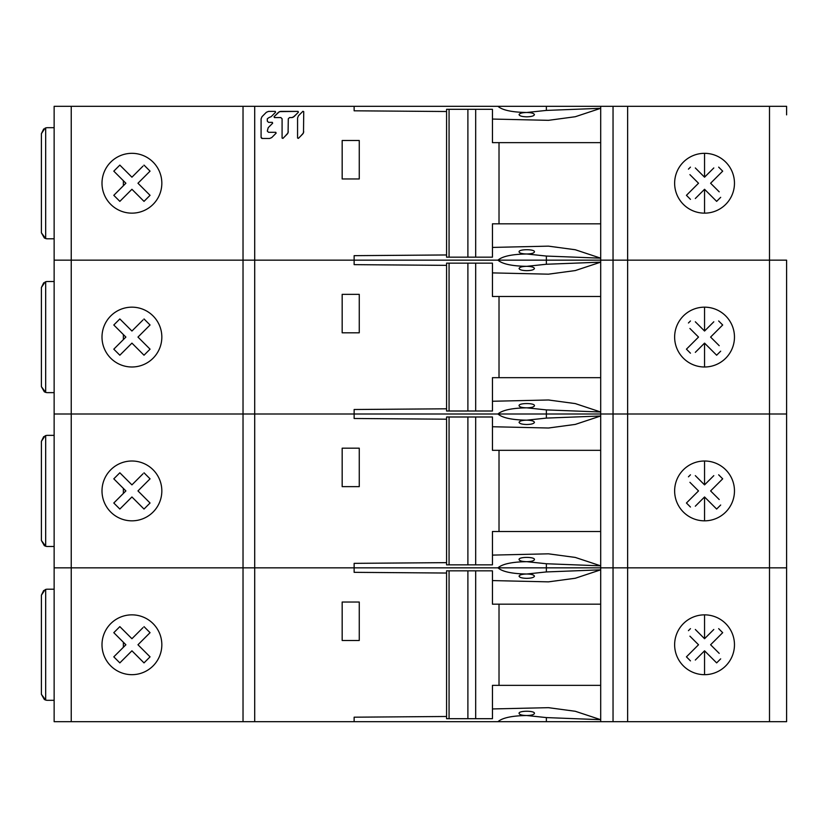 <?xml version="1.0" encoding="UTF-8"?>
<svg xmlns="http://www.w3.org/2000/svg" width="828" height="828" viewBox="0 0 828 828"><rect width="100%" height="100%" fill="white"/><g stroke="black" fill="none" stroke-linecap="round" stroke-linejoin="round"><path stroke-width="1.24" d="M54.141 106.315L54.141 260.158L54.141 106.315L243.028 106.315L243.028 260.158L71.239 260.158L354.136 260.158L243.028 260.158L243.028 414L54.141 414L54.141 260.158L71.239 260.158L54.141 260.158L54.141 414L254.703 414L243.028 414L243.028 567.842L54.141 567.842L54.141 414L54.141 567.842L254.703 567.842L243.028 567.842L243.028 721.685L54.141 721.685L54.141 567.842L54.141 721.685M492.453 119.056L548.467 120.329L575.274 116.727L600.693 108.313L600.693 258.17L546.366 256.059L526.753 253.989C512.014 254.227 502.41 256.287 497.949 260.158C502.41 264.028 512.014 266.088 526.753 266.326C531.4 266.44 533.956 267.165 534.443 268.489C533.956 269.814 531.4 270.539 526.753 270.663C522.116 270.539 519.549 269.814 519.063 268.489C519.549 267.165 522.106 266.44 526.753 266.326L546.366 264.256L546.366 260.158L354.136 260.158L786.6 260.158L786.6 264.432M446.582 419.196L354.136 418.492L354.136 414L254.703 414L546.366 414L354.136 414L354.136 409.508L446.582 408.804M546.366 418.099L546.366 414L786.6 414L546.366 414L546.366 409.901L526.753 407.831C512.014 408.069 502.41 410.129 497.949 414C502.41 417.871 512.014 419.931 526.753 420.169C531.4 420.282 533.956 421.007 534.443 422.332C533.956 423.657 531.4 424.381 526.753 424.505C522.116 424.381 519.549 423.657 519.063 422.332C519.549 421.007 522.106 420.282 526.753 420.169L546.366 418.099L600.693 415.987L575.274 424.412L548.467 428.014L492.453 426.741M446.582 254.962L354.136 255.666L354.136 264.649L446.582 265.353M359.259 294.344L342.171 294.344L342.171 332.804L359.259 332.804L359.259 294.344M546.366 264.256L600.693 262.155L575.274 270.57L548.467 274.171L492.453 272.898M600.693 296.486L492.453 296.486L499.015 296.486L499.015 377.671L492.453 377.671L600.693 377.671L600.693 260.158L546.366 260.158L546.366 256.059M546.366 409.901L600.693 412.013L600.693 377.671M446.582 111.511L354.136 110.807L354.136 106.315L769.502 106.315L769.502 260.158L786.6 260.158L786.6 721.685L627.634 721.685L627.634 567.842L613.041 567.842L786.6 567.842L627.634 567.842L627.634 260.158L600.693 260.158L600.693 258.17L575.274 249.745L548.467 246.144L492.453 247.417M734.467 337.079A29.911 29.911 0 0 1 704.556 366.99A29.911 29.911 0 0 1 674.634 337.079A29.911 29.911 0 0 1 704.556 307.167A29.911 29.911 0 0 1 734.467 337.079M786.6 418.275L786.6 268.707M161.833 337.079A29.911 29.911 0 0 1 131.921 366.99A29.911 29.911 0 0 1 101.999 337.079A29.911 29.911 0 0 1 131.921 307.167A29.911 29.911 0 0 1 161.833 337.079M123.372 334.564L123.372 339.594L125.887 337.079L113.798 324.99L119.843 318.946L131.931 331.034L143.006 319.95M114.968 347.998L113.798 349.168L119.843 355.212L131.931 343.123L144.01 355.212L150.054 349.168L137.965 337.079L150.054 324.99L144.01 318.946M113.798 349.168L123.372 339.594M130.11 329.223L128.081 327.184M125.835 324.938L120.992 320.105M119.843 318.946L117.886 320.902M115.868 322.92L114.709 324.079M113.798 324.99L114.957 326.149M122.337 333.539L122.854 334.057M124.065 335.257L124.717 335.909M124.717 338.248L124.065 338.9M114.709 350.078L115.868 351.238M117.886 353.256L119.843 355.212M120.992 354.053L125.835 349.219M128.081 346.963L130.11 344.934M136.04 347.232L144.01 355.212M146.038 353.183L148.046 351.175M150.054 349.168L137.965 337.079L150.054 324.99M148.046 322.982L146.038 320.974M140.077 322.879L136.04 326.925M695.323 321.792L704.556 331.034L713.798 321.802M719.201 328.478L722.689 324.99L718.663 320.964M720.681 322.982L722.689 324.99L710.6 337.079L719.211 345.68M713.788 352.355L716.644 355.212L720.681 351.175M718.663 353.194L716.644 355.212L704.556 343.123L695.313 352.366M689.921 345.68L686.433 349.168L690.459 353.194M688.441 351.175L686.433 349.168L698.521 337.079L689.91 328.478M690.459 320.964L688.441 322.982M706.522 329.068L704.556 331.034L704.556 307.167M700.385 326.853L697.963 324.431M693.098 331.666L695.975 334.533M697.869 336.427L698.521 337.079L697.869 337.731M695.975 339.625L693.098 342.492M695.375 352.304L697.963 349.726M700.385 347.294L702.589 345.1M704.556 343.134L706.522 345.09M708.727 347.284L711.149 349.706M716.023 342.492L713.146 339.625M711.304 337.783L710.6 337.079L711.314 336.375M713.146 334.533L716.023 331.666M711.149 324.452L708.727 326.874M492.453 450.328L499.015 450.328L499.015 531.514L492.453 531.514L492.453 564.851L446.582 564.851L446.582 416.991L492.453 416.991L492.453 450.328L600.693 450.328L600.693 412.013L575.274 403.588L548.467 399.986L492.453 401.259M534.443 405.668C534.101 406.993 531.535 407.718 526.753 407.831C521.971 407.718 519.404 406.993 519.063 405.668C518.639 402.863 534.867 402.863 534.443 405.668M449.066 411.009L446.582 411.009L446.582 263.149L449.066 263.149L449.066 411.009L492.453 411.009L492.453 377.671M449.066 263.149L492.453 263.149L492.453 296.486M43.698 282.793L41.4 287.513L45.095 281.975M41.4 386.655L44.329 391.799L45.675 392.379L41.4 386.655L41.4 287.513M54.141 392.638L47.382 392.638A5.982 5.982 0 0 1 45.675 392.379L45.675 281.779A5.982 5.982 0 0 1 47.382 281.52L54.141 281.52M446.582 573.038L354.136 572.334L354.136 567.842L254.703 567.842L546.366 567.842L354.136 567.842L354.136 563.35L446.582 562.647M546.366 571.941L546.366 567.842L613.041 567.842L546.366 567.842L546.366 563.744L526.753 561.674C512.014 561.912 502.41 563.971 497.949 567.842C502.41 571.713 512.014 573.773 526.753 574.011C531.4 574.125 533.956 574.849 534.443 576.174C533.956 577.499 531.4 578.223 526.753 578.348C522.116 578.223 519.549 577.499 519.063 576.174C519.549 574.849 522.106 574.125 526.753 574.011L546.366 571.941L600.693 569.83L575.274 578.255L548.467 581.856L492.453 580.583M359.259 448.186L342.171 448.186L342.171 486.647L359.259 486.647L359.259 448.186M600.693 450.328L600.693 565.845L546.366 563.744M734.467 490.921A29.911 29.911 0 0 1 704.556 520.833A29.911 29.911 0 0 1 674.634 490.921A29.911 29.911 0 0 1 704.556 461.01A29.911 29.911 0 0 1 734.467 490.921M786.6 572.117L786.6 422.549M161.833 490.921A29.911 29.911 0 0 1 131.921 520.833A29.911 29.911 0 0 1 101.999 490.921A29.911 29.911 0 0 1 131.921 461.01A29.911 29.911 0 0 1 161.833 490.921M123.372 488.406L123.372 493.436L125.887 490.921L113.798 478.832L119.843 472.788L131.931 484.877L143.006 473.792M114.968 501.84L113.798 503.01L119.843 509.054L131.931 496.966L144.01 509.054L150.054 503.01L137.965 490.921L150.054 478.832L144.01 472.788M113.798 503.01L123.372 493.436M130.11 483.066L128.081 481.027M125.835 478.781L120.992 473.947M119.843 472.788L117.886 474.744M115.868 476.762L114.709 477.922M113.798 478.832L114.957 479.992M122.337 487.381L122.854 487.899M124.065 489.1L124.717 489.752M124.717 492.091L124.065 492.743M114.709 503.921L115.868 505.08M117.886 507.098L119.843 509.054M120.992 507.895L125.835 503.062M128.081 500.805L130.11 498.777M136.04 501.075L144.01 509.054M146.038 507.026L148.046 505.018M150.054 503.01L137.965 490.921L150.054 478.832M148.046 476.824L146.038 474.817M140.077 476.721L136.04 480.768M695.323 475.634L704.556 484.877L713.798 475.645M719.201 482.32L722.689 478.832L718.663 474.806M720.681 476.824L722.689 478.832L710.6 490.921L719.211 499.522M713.788 506.187L716.644 509.054L720.681 505.018M718.663 507.036L716.644 509.054L704.556 496.966L695.313 506.208M689.921 499.522L686.433 503.01L690.459 507.036M688.441 505.018L686.433 503.01L698.521 490.921L689.91 482.32M690.459 474.806L688.441 476.824M706.522 482.91L704.556 484.866M700.385 480.695L697.963 478.274M693.098 485.508L695.975 488.375M697.869 490.269L698.521 490.921L697.869 491.573M695.975 493.467L693.098 496.334M695.375 506.146L697.963 503.569M700.385 501.137L702.589 498.942M704.556 520.833L704.556 496.966L706.522 498.932M708.727 501.126L711.149 503.548M716.023 496.334L713.146 493.467M711.304 491.625L710.6 490.921L711.314 490.217M713.146 488.375L716.023 485.508M711.149 478.294L708.727 480.716M492.453 604.171L499.015 604.171L499.015 685.356L492.453 685.356L492.453 718.694L446.582 718.694L446.582 570.834L492.453 570.834L492.453 604.171L600.693 604.171L600.693 565.845L575.274 557.43L548.467 553.828L492.453 555.102M534.443 559.511C534.101 560.835 531.535 561.56 526.753 561.674C521.971 561.56 519.404 560.835 519.063 559.511C518.639 556.706 534.867 556.706 534.443 559.511M492.453 531.514L600.693 531.514M43.698 436.635L41.4 441.345L45.095 435.818M41.4 540.487L44.329 545.642L45.675 546.221L41.4 540.487L41.4 441.345M54.141 546.48L47.382 546.48A5.982 5.982 0 0 1 45.675 546.221L45.675 435.621A5.982 5.982 0 0 1 47.382 435.362L54.141 435.362M627.634 721.685L243.028 721.685M354.136 721.685L354.136 717.193L446.582 716.489M359.259 602.028L342.171 602.028L342.171 640.489L359.259 640.489L359.259 602.028M600.693 604.171L600.693 719.687L546.366 717.586L526.753 715.516C512.014 715.754 502.41 717.814 497.949 721.685M734.467 644.764A29.911 29.911 0 0 1 704.556 674.675A29.911 29.911 0 0 1 674.634 644.764A29.911 29.911 0 0 1 704.556 614.852A29.911 29.911 0 0 1 734.467 644.764M786.6 721.685L786.6 576.391M161.833 644.764A29.911 29.911 0 0 1 131.921 674.675A29.911 29.911 0 0 1 101.999 644.764A29.911 29.911 0 0 1 131.921 614.852A29.911 29.911 0 0 1 161.833 644.764M123.372 642.249L123.372 647.279L125.887 644.764L113.798 632.675L119.843 626.63L131.931 638.719L143.006 627.634M114.968 655.683L113.798 656.852L119.843 662.897L131.931 650.808L144.01 662.897L150.054 656.852L137.965 644.764L150.054 632.675L144.01 626.63M113.798 656.852L123.372 647.279M130.11 636.908L128.081 634.869M125.835 632.623L120.992 627.79M119.843 626.63L117.886 628.587M115.868 630.605L114.709 631.764M113.798 632.675L114.957 633.834M122.337 641.224L122.854 641.741M124.065 642.942L124.717 643.594M124.717 645.933L124.065 646.575M114.709 657.753L115.868 658.922M117.886 660.941L119.843 662.897M120.992 661.738L125.835 656.904M128.081 654.648L130.11 652.619M136.04 654.917L144.01 662.897M146.038 660.868L148.046 658.86M150.054 656.852L137.965 644.764L150.054 632.675M148.046 630.667L146.038 628.649M140.077 630.563L136.04 634.61M695.323 629.477L704.556 638.719L713.798 629.487M719.201 636.163L722.689 632.675L718.663 628.649M720.681 630.667L722.689 632.675L710.6 644.764L719.211 653.364M713.788 660.03L716.644 662.897L720.681 658.86M718.663 660.879L716.644 662.897L704.556 650.808L695.313 660.051M689.921 653.364L686.433 656.852L690.459 660.879M688.441 658.86L686.433 656.852L698.521 644.764L689.91 636.163M690.459 628.649L688.441 630.667M706.522 636.753L704.556 638.719L704.556 614.852M700.385 634.538L697.963 632.116M693.098 639.351L695.975 642.217M697.869 644.112L698.521 644.764L697.869 645.416M695.975 647.31L693.098 650.177M695.375 659.988L697.963 657.411M700.385 654.979L702.589 652.785M704.556 674.675L704.556 650.808L706.522 652.774M708.727 654.969L711.149 657.391M716.023 650.177L713.146 647.31M711.304 645.467L710.6 644.764L711.314 644.06M713.146 642.217L716.023 639.351M711.149 632.137L708.727 634.558M546.366 721.685L546.366 717.586M600.693 721.685L600.693 719.687L575.274 711.273L548.467 707.671L492.453 708.944M534.443 713.353C534.101 714.678 531.535 715.402 526.753 715.516C521.971 715.402 519.404 714.678 519.063 713.353C518.639 710.548 534.867 710.548 534.443 713.353M492.453 685.356L600.693 685.356M43.698 590.478L41.4 595.187L45.095 589.66M41.4 694.33L44.329 699.484L45.675 700.064L41.4 694.33L41.4 595.187M54.141 700.312L47.382 700.312A5.982 5.982 0 0 1 45.675 700.064L45.675 589.453A5.982 5.982 0 0 1 47.382 589.205L54.141 589.205M769.502 721.685L769.502 260.158L627.634 260.158L627.634 106.315M243.028 106.315L354.136 106.315M359.259 140.501L342.171 140.501L342.171 178.962L359.259 178.962L359.259 140.501M261.7 138.328L262.321 138.493L261.089 137.272L261.099 118.849L261.979 116.707L266.378 112.277L268.582 111.387L275.248 111.387L275.6 112.215L271.18 116.655L269.028 117.555L271.18 116.655L273.395 114.43M273.923 135.368L271.708 137.603L269.545 138.493L271.708 137.603L276.138 133.142L275.786 132.304L276.138 133.142L275.786 132.304L268.531 132.304L267.299 131.083L268.531 132.304L267.299 131.083L268.189 127.709L272.671 123.196L272.319 122.358L272.671 123.196L272.319 122.358L268.531 122.358L267.309 121.136L267.309 118.777L269.028 117.555M262.321 138.493L269.545 138.493M279.46 111.625L274.058 116.727L274.41 117.566L274.058 116.727L278.477 112.277L280.63 111.387L298.039 111.387L298.39 112.225L293.971 116.676L291.818 117.566L292.977 117.338M288.072 132.884L288.299 118.787L289.521 117.566L288.299 118.787L289.521 117.566L291.818 117.566M288.299 131.735L287.419 133.877L282.917 138.4L282.079 138.059L282.089 118.787L280.858 117.566L282.089 118.787L280.858 117.566L274.41 117.566L274.058 116.727L274.41 117.566M298.453 115.775L302.903 111.294L303.731 111.645L302.903 111.294L298.453 115.775L297.573 117.918L298.453 115.775M303.503 132.904L303.731 111.645L302.903 111.294L303.731 111.645M303.731 131.755L302.851 133.898L298.401 138.369L297.562 138.028L297.573 117.918M769.502 106.315L786.6 106.315L786.6 110.59M161.833 183.236A29.911 29.911 0 0 1 131.921 213.148A29.911 29.911 0 0 1 101.999 183.236A29.911 29.911 0 0 1 131.921 153.325A29.911 29.911 0 0 1 161.833 183.236M786.6 106.315L786.6 114.864M734.467 183.236A29.911 29.911 0 0 1 704.556 213.148A29.911 29.911 0 0 1 674.634 183.236A29.911 29.911 0 0 1 704.556 153.325A29.911 29.911 0 0 1 734.467 183.236M534.443 251.826C534.101 253.151 531.535 253.875 526.753 253.989C521.971 253.875 519.404 253.151 519.063 251.826C518.639 249.021 534.867 249.021 534.443 251.826M600.693 142.644L492.453 142.644L499.015 142.644L499.015 223.829L492.453 223.829L600.693 223.829M497.949 106.315C502.41 110.186 512.014 112.246 526.753 112.484C531.4 112.598 533.956 113.322 534.443 114.647C533.956 115.982 531.4 116.696 526.753 116.82C522.116 116.696 519.549 115.982 519.063 114.647C519.549 113.322 522.106 112.598 526.753 112.484L546.366 110.414L600.693 108.313L600.693 106.315M546.366 110.414L546.366 106.315M695.323 167.949L704.556 177.192L713.798 167.96M719.201 174.636L722.689 171.148L718.663 167.121M720.681 169.14L722.689 171.148L710.6 183.236L719.211 191.837M713.788 198.513L716.644 201.37L720.681 197.333M718.663 199.351L716.644 201.37L704.556 189.281L695.313 198.523M689.921 191.837L686.433 195.325L690.459 199.351M688.441 197.333L686.433 195.325L698.521 183.236L689.91 174.636M690.459 167.121L688.441 169.14M706.522 175.226L704.556 177.192L704.556 153.325M700.385 173.011L697.963 170.599M693.098 177.823L695.975 180.701M697.869 182.584L698.521 183.236L697.869 183.888M695.975 185.782L693.098 188.649M695.375 198.461L697.963 195.884M700.385 193.452L702.589 191.258M704.556 213.148L704.556 189.281L706.522 191.247M708.727 193.441L711.149 195.863M716.023 188.649L713.146 185.782M711.304 183.94L710.6 183.236L711.314 182.533M713.146 180.69L716.023 177.823M711.149 170.609L708.727 173.031M123.372 180.721L123.372 185.751L125.887 183.236L113.798 171.148L119.843 165.103L131.931 177.192L143.006 166.117M114.968 194.156L113.798 195.325L119.843 201.37L131.931 189.281L144.01 201.37L150.054 195.325L137.965 183.236L150.054 171.148L144.01 165.103M113.798 195.325L123.372 185.751M130.11 175.381L128.081 173.352M125.835 171.096L120.992 166.262M119.843 165.103L117.886 167.059M115.868 169.078L114.709 170.247M113.798 171.148L114.957 172.307M122.337 179.697L122.854 180.214M124.065 181.425L124.717 182.067M124.717 184.406L124.065 185.058M114.709 196.236L115.868 197.395M117.886 199.413L119.843 201.37M120.992 200.21L125.835 195.377M128.081 193.131L130.11 191.092M136.04 193.39L144.01 201.37M146.038 199.351L148.046 197.333M150.054 195.325L137.965 183.236L150.054 171.148M148.046 169.14L146.038 167.132M140.077 169.036L136.04 173.083M268.582 111.387L266.378 112.277L261.979 116.707L261.099 118.849M275.6 112.215L275.248 111.387M272.671 123.196L272.319 122.358M268.189 127.709L270.435 125.442M276.138 133.142L275.786 132.304M261.089 137.272L261.244 137.872M298.39 112.225L298.039 111.387L298.39 112.225L298.039 111.387L279.481 111.614M292.998 117.328L296.176 114.45M285.153 136.144L288.061 132.904M282.079 138.059L282.917 138.4M300.616 136.144L303.493 132.925M297.562 138.028L298.401 138.369M449.066 257.166L446.582 257.166L446.582 109.306L449.066 109.306L449.066 257.166L492.453 257.166L492.453 223.829M449.066 109.306L492.453 109.306L492.453 142.644M43.698 128.951L41.4 133.67L45.095 128.133M41.4 133.67L41.4 232.813L44.329 237.957M44.36 237.978L45.675 238.547L41.4 232.813M54.141 238.795L47.382 238.795A5.982 5.982 0 0 1 45.675 238.547L45.675 127.936A5.982 5.982 0 0 1 47.382 127.688L54.141 127.688M254.703 721.685L254.703 106.315M613.041 721.685L613.041 106.315M71.239 721.685L71.239 106.315M704.556 343.123L704.556 366.99M475.686 411.009L475.686 263.149M467.892 411.009L467.892 263.149M704.556 484.877L704.556 461.01M475.686 564.851L475.686 416.991M449.066 416.991L449.066 564.851M467.892 564.851L467.892 416.991M475.686 718.694L475.686 570.834M449.066 570.834L449.066 718.694M467.892 718.694L467.892 570.834M475.686 257.166L475.686 109.306M467.892 257.166L467.892 109.306"/></g></svg>
